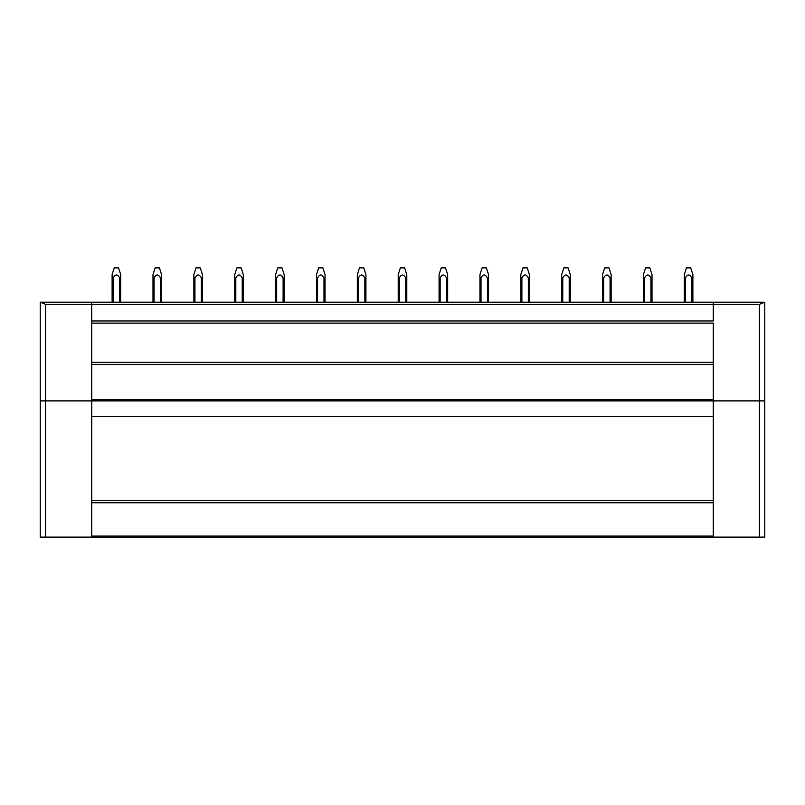 <?xml version="1.0" encoding="UTF-8"?>
<svg xmlns="http://www.w3.org/2000/svg" width="805" height="805" viewBox="0 0 805 805"><rect width="100%" height="100%" fill="white"/><g stroke="black" fill="none" stroke-linecap="round" stroke-linejoin="round"><path stroke-width="1.21" d="M41.327 302.207L91.74 302.207L40.25 302.207L45.613 304.35L91.74 304.35L91.74 320.974L713.26 320.974L713.26 304.35L91.74 304.35L91.74 302.207L713.26 302.207L713.26 304.35L759.387 304.35L764.75 302.207L764.75 312.934M719.881 302.207L750.834 302.207M54.166 302.207L85.119 302.207M713.26 364.413L91.74 364.413L91.74 320.974L91.74 323.117L713.26 323.117L713.26 537.126L764.75 537.126L764.75 302.207M706.77 400.89L670.404 400.89M665.896 400.89L629.54 400.89M625.032 400.89L588.666 400.89M584.158 400.89L547.792 400.89M543.294 400.89L506.929 400.89M502.421 400.89L466.055 400.89M461.557 400.89L425.191 400.89M420.683 400.89L384.317 400.89M379.809 400.89L343.443 400.89M338.945 400.89L302.579 400.89M298.071 400.89L261.706 400.89M257.208 400.89L220.842 400.89M216.334 400.89L179.968 400.89M175.46 400.89L139.104 400.89M134.596 400.89L98.23 400.89M45.613 304.35L45.613 400.89L91.74 400.89L91.74 500.7L713.26 500.7M713.26 502.793L91.74 502.793L91.74 500.7M91.74 502.793L91.74 536.05L713.26 536.05M40.25 302.207L40.25 400.89L45.613 400.89L45.613 537.126L91.74 537.126L91.74 536.05M45.613 537.126L40.25 537.126L40.25 400.89M750.27 537.126L723.454 537.126M81.547 537.126L54.73 537.126M91.74 362.27L713.26 362.27M91.74 364.413L91.74 399.813L713.26 399.813M91.74 400.89L713.26 400.89L91.74 400.89L91.74 399.813M713.26 400.89L764.75 400.89M713.26 302.207L763.673 302.207L713.26 302.207M118.466 267.874L114.35 267.874M112.116 274.616L114.27 267.874L112.116 274.616L112.116 302.207M113.193 302.207L113.193 277.987L112.116 277.987M113.193 277.987C115.336 273.992 117.48 273.992 119.633 277.987L119.633 302.207M120.7 275.189L120.7 277.987L119.613 277.956M120.7 277.987L120.7 302.207L120.7 277.987M118.556 267.874L120.7 274.616L118.556 267.874M159.34 267.874L155.224 267.874M152.99 274.616L155.134 267.874L152.99 274.616L152.99 302.207M161.574 275.189L161.574 277.987L160.477 277.956C158.354 273.992 156.21 273.992 154.067 277.987L154.067 302.207L154.067 277.987L152.99 277.987M160.497 277.987L160.497 302.207M161.574 277.987L161.574 302.207M159.43 267.874L161.574 274.616L159.43 267.874M200.214 267.874L196.088 267.874M193.864 274.616L196.007 267.874L193.864 274.616L193.864 302.207M202.437 275.189L202.437 277.987L201.351 277.956C199.227 273.992 197.074 273.992 194.931 277.987L194.931 302.207L194.931 277.987L193.864 277.987M201.371 277.987L201.371 302.207M202.437 277.987L202.437 302.207L202.437 277.987M200.294 267.874L202.437 274.616L200.294 267.874M241.077 267.874L236.962 267.874M234.728 274.616L236.871 267.874L234.728 274.616L234.728 302.207M243.311 275.189L243.311 277.987L242.235 277.987C240.091 273.992 237.948 273.992 235.805 277.987L235.805 302.207L235.805 277.987L234.728 277.987M242.235 277.987L242.235 302.207M243.311 277.987L243.311 302.207L243.311 277.987M241.168 267.874L243.311 274.616L241.168 267.874M281.951 267.874L277.836 267.874M275.602 274.616L277.745 267.874L275.602 274.616L275.602 302.207M284.185 275.189L284.185 277.987L283.108 277.987C280.965 273.992 278.822 273.992 276.668 277.987L276.668 302.207L276.668 277.987L275.602 277.987M283.108 277.987L283.108 302.207M284.185 277.987L284.185 302.207M282.032 267.874L284.185 274.616L282.032 267.874M322.815 267.874L318.7 267.874M316.466 274.616L318.619 267.874L316.466 274.616L316.466 302.207M325.049 275.189L325.049 277.987L323.972 277.987C321.829 273.992 319.686 273.992 317.542 277.987L317.542 302.207L317.542 277.987L316.466 277.987M323.982 277.987L323.982 302.207M325.049 277.987L325.049 302.207L325.049 277.987M322.906 267.874L325.049 274.616L322.906 267.874M363.689 267.874L359.573 267.874M357.34 274.616L359.483 267.874L357.34 274.616L357.34 302.207M365.923 275.189L365.923 277.987L364.846 277.987C362.703 273.992 360.56 273.992 358.416 277.987L358.416 302.207L358.416 277.987L357.34 277.987M364.846 277.987L364.846 302.207M365.923 277.987L365.923 302.207M363.78 267.874L365.923 274.616L363.78 267.874M404.563 267.874L400.437 267.874M398.213 274.616L400.357 267.874L398.213 274.616L398.213 302.207M406.787 275.189L406.787 277.987L405.7 277.956C403.577 273.992 401.423 273.992 399.28 277.987L399.28 302.207L399.28 277.987L398.213 277.987M405.72 277.987L405.72 302.207M406.787 277.987L406.787 302.207M404.643 267.874L406.787 274.616L404.643 267.874M445.427 267.874L441.311 267.874M439.077 274.616L441.221 267.874L439.077 274.616L439.077 302.207M440.154 302.207L440.154 277.987L439.077 277.987M440.154 277.987C442.297 273.992 444.441 273.992 446.584 277.987L446.584 302.207M446.584 277.987L447.661 277.987L447.661 302.207M447.661 275.189L447.661 277.987M445.517 267.874L447.661 274.616L445.517 267.874M486.3 267.874L482.185 267.874M479.951 274.616L482.094 267.874L479.951 274.616L479.951 302.207M488.534 275.189L488.534 277.987L487.458 277.987C485.314 273.992 483.171 273.992 481.018 277.987L481.018 302.207L481.018 277.987L479.951 277.987M487.438 277.956L487.458 302.207M488.534 277.987L488.534 302.207M486.381 267.874L488.534 274.616L486.381 267.874M527.164 267.874L523.049 267.874M520.815 274.616L522.968 267.874L520.815 274.616L520.815 302.207M521.892 302.207L521.892 277.987L520.815 277.987M521.892 277.987C524.035 273.992 526.178 273.992 528.332 277.987L528.332 302.207M528.332 277.987L529.398 277.987L529.398 302.207L529.398 275.189M527.255 267.874L529.398 274.616L527.255 267.874M568.038 267.874L563.923 267.874M561.689 274.616L563.832 267.874L561.689 274.616L561.689 302.207M562.765 302.207L562.765 277.987L561.689 277.987M562.765 277.987C564.909 273.992 567.052 273.992 569.195 277.987L569.195 302.207M569.195 277.987L570.272 277.987L570.272 302.207L570.272 275.189M568.129 267.874L570.272 274.616L568.129 267.874M608.912 267.874L604.786 267.874M602.563 274.616L604.706 267.874L602.563 274.616L602.563 302.207M603.629 302.207L603.629 277.987L602.563 277.987M603.629 277.987C605.773 273.992 607.926 273.992 610.069 277.987L610.069 302.207M611.136 275.189L611.136 277.987L610.049 277.956M611.136 277.987L611.136 302.207L611.136 277.987M608.993 267.874L611.136 274.616L608.993 267.874M649.776 267.874L645.66 267.874M643.426 274.616L645.57 267.874L643.426 274.616L643.426 302.207M644.503 302.207L644.503 277.987L643.426 277.987M644.503 277.987C646.646 273.992 648.79 273.992 650.933 277.987L650.933 302.207M650.933 277.987L652.01 277.987L652.01 302.207L652.01 275.189M649.866 267.874L652.01 274.616L649.866 267.874M690.65 267.874L686.534 267.874M684.3 274.616L686.444 267.874L684.3 274.616L684.3 302.207M685.367 302.207L685.367 277.987L684.3 277.987M685.367 277.987C687.52 273.992 689.664 273.992 691.807 277.987L691.807 302.207M691.807 277.987L692.884 277.987L692.884 302.207M692.884 275.189L692.884 277.987M690.73 267.874L692.884 274.616L690.73 267.874M713.26 416.416L91.74 416.416M713.26 537.126L91.74 537.126M759.387 304.35L759.387 537.126M713.26 320.974L91.74 320.974"/></g></svg>
